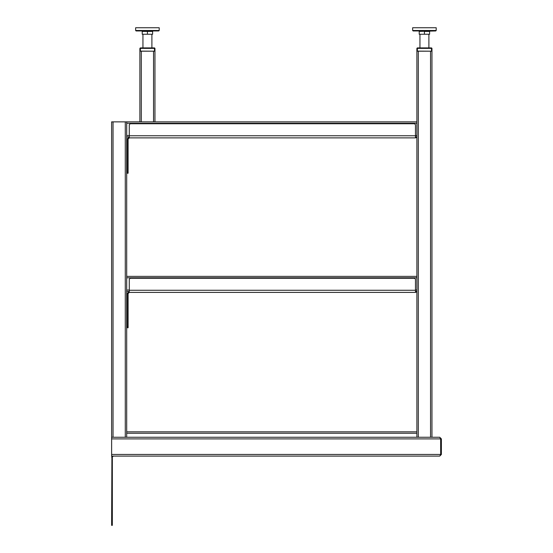 <?xml version="1.0" encoding="UTF-8"?>
<svg xmlns="http://www.w3.org/2000/svg" width="553" height="553" viewBox="0 0 553 553"><rect width="100%" height="100%" fill="white"/><g stroke="black" fill="none" stroke-linecap="round" stroke-linejoin="round"><path stroke-width="0.83" d="M433.676 437.257L439.732 437.257L441.377 438.909L441.377 454.448L439.732 456.101L111.623 456.101L111.623 121.867L126.692 121.867L126.692 277.793L126.692 276.382L416.886 276.382L416.886 437.257M416.976 51.201L417.356 51.201L416.886 51.201L416.886 277.793L126.692 277.793L126.692 433.255L126.692 431.838L416.886 431.838L416.886 433.255L126.692 433.255L126.692 437.257M416.886 51.201L431.955 51.201L431.955 437.257M416.886 51.111L416.886 48.381L417.356 47.904L431.485 47.904L431.955 48.381L431.955 51.111L431.485 51.111L431.485 48.381L417.356 48.381L417.356 51.111L431.955 51.201M126.692 121.867L141.298 121.867L139.888 121.867L139.888 48.381L140.358 47.904L154.487 47.904L154.958 48.381L154.958 51.111L154.487 51.111L154.487 48.381L140.358 48.381L140.358 51.111L154.958 51.201L154.958 121.867L416.886 121.867L416.886 123.278L126.692 123.278M126.692 136.944L129.284 136.944L127.169 139.059L129.284 136.944M415.469 136.944L416.886 136.944L416.886 135.526L415.469 135.526M139.888 51.201L154.958 51.201M141.298 51.201L141.298 121.867L154.958 121.867M415.469 290.042L416.886 290.042L416.886 291.459L415.469 291.459M126.692 291.459L129.284 291.459L127.169 293.574L129.284 291.459M111.623 437.257L439.711 437.257L440.658 438.909L440.672 454.448L440.651 438.695M439.732 456.101L440.651 454.663M441.377 438.909L111.623 438.909M111.913 456.101L111.623 524.88L112.328 524.88L112.328 525.35L111.623 525.35L111.623 524.88M113.268 456.101L112.328 457.041L112.328 524.88M111.623 457.041L112.328 457.041M415.469 124.695L414.529 123.754L415.469 124.695L415.469 137.884L129.284 137.884L128.109 139.059L128.109 173.213L127.169 173.213L127.169 139.059M129.284 137.884L129.284 124.695L130.232 123.754L129.284 124.695M130.232 123.754L414.529 123.754M415.469 137.884L416.886 137.344L415.469 137.884M415.469 279.21L414.529 278.27L415.469 279.21L415.469 292.399L129.284 292.399L128.109 293.574L128.109 327.729L127.169 327.729L127.169 293.574M129.284 292.399L129.284 279.21L130.232 278.27L129.284 279.21M130.232 278.27L414.529 278.27M415.469 292.399L416.886 291.86L415.469 292.399M412.642 27.747L436.199 27.747L412.642 27.747L412.642 30.477L436.199 30.477L435.729 30.947L413.112 30.947L412.642 30.477M436.199 27.747L436.199 30.477M419.948 34.245L419.948 47.904M428.893 34.245L428.893 47.904M418.766 30.947L413.112 30.947L418.766 30.947L419.236 31.417L419.236 34.245L429.605 34.245L429.605 31.417L424.421 31.417L424.421 34.245M424.421 30.947L435.729 30.947L419.236 31.417M430.075 30.947L429.605 31.417M135.644 27.747L159.202 27.747L135.644 27.747L135.644 30.477L159.202 30.477L158.732 30.947L136.114 30.947L135.644 30.477M159.202 27.747L159.202 30.477M142.951 34.245L142.951 47.904M151.895 34.245L151.895 47.904M141.768 30.947L142.239 31.417L142.239 34.245L152.607 34.245L152.607 31.417L147.423 31.417L147.423 34.245M147.423 30.947L136.114 30.947L147.423 30.947L147.423 31.417L142.239 31.417M153.077 30.947L158.732 30.947L153.077 30.947L152.607 31.417M125.282 121.867L125.282 437.257M113.033 121.867L113.033 437.257M418.296 51.201L418.296 437.257M430.545 51.201L430.545 437.257M126.692 135.526L129.284 135.526M153.547 51.201L153.547 121.867M126.692 290.042L129.284 290.042M111.623 454.448L441.377 454.448M127.169 172.273L128.109 172.273M415.469 135.762L129.284 135.762M127.169 326.788L128.109 326.788M415.469 290.277L129.284 290.277M416.886 48.381L417.356 47.904M431.485 47.904L431.955 48.381M139.888 48.381L140.358 47.904M154.487 47.904L154.958 48.381"/></g></svg>
